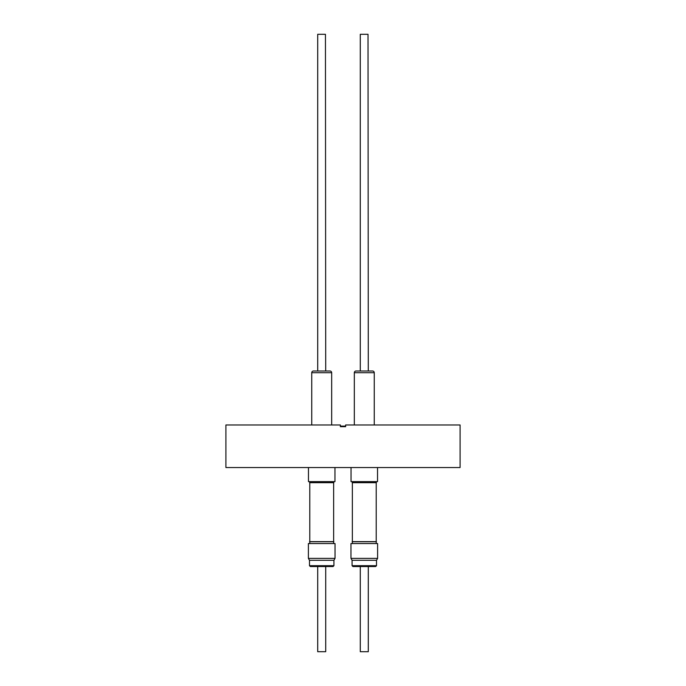 <?xml version="1.0" encoding="UTF-8"?>
<svg xmlns="http://www.w3.org/2000/svg" width="686" height="686" viewBox="0 0 686 686"><rect width="100%" height="100%" fill="white"/><g stroke="black" fill="none" stroke-linecap="round" stroke-linejoin="round"><path stroke-width="1.03" d="M308.383 558.37L335.034 558.37L335.034 543.552L308.383 543.552L308.383 558.37L309.489 560.282L309.489 565.693L333.928 565.693L333.079 566.542L310.338 566.542L309.489 565.693M335.034 558.37L333.928 560.282L309.489 560.282M333.079 566.542L325.713 566.542L325.713 651.7L317.704 651.7L317.704 566.542M309.789 543.552L309.789 481.632M309.789 482.558L333.636 482.558L333.636 481.632M333.636 482.558L333.636 543.552M308.468 467.543L308.468 481.632L334.957 481.632L334.957 467.543M325.447 34.3L317.704 34.3L317.704 371.006L317.241 371.006L326.184 371.006L325.713 371.006L325.447 34.3M311.744 372.704A1.706 1.706 0 0 1 313.451 371.006L329.975 371.006A1.706 1.706 0 0 1 331.672 372.704L311.744 372.704L311.744 424.968M331.672 424.968L331.672 372.704M350.966 558.37L377.617 558.37L377.617 543.552L350.966 543.552L350.966 558.37L352.072 560.282L352.072 565.693L376.511 565.693L375.662 566.542L352.921 566.542L352.072 565.693M377.617 558.37L376.511 560.282L352.072 560.282M375.662 566.542L368.296 566.542L368.296 651.7L360.287 651.7L360.287 566.542M352.364 543.552L352.364 481.632M352.364 482.558L376.211 482.558L376.211 481.632M376.211 482.558L376.211 543.552M351.043 467.543L351.043 481.632L377.532 481.632L377.532 467.543M368.022 34.3L360.287 34.3L360.287 371.006L359.816 371.006L368.759 371.006L368.296 371.006L368.022 34.3M354.328 372.704A1.706 1.706 0 0 1 356.025 371.006L372.549 371.006A1.706 1.706 0 0 1 374.256 372.704L354.328 372.704L354.328 424.968M374.256 424.968L374.256 372.704M340.359 426.117L345.641 426.117M460.092 424.968L460.092 467.543L225.908 467.543L225.908 424.968L340.359 424.968L340.359 426.666L345.641 426.666L345.641 424.968L460.092 424.968M352.364 541.743L376.211 541.743M352.158 541.623L376.425 541.623M352.158 482.687L376.425 482.687M309.789 541.743L333.636 541.743M309.575 541.623L333.842 541.623M309.575 482.687L333.842 482.687M376.511 560.282L376.511 565.693M333.928 560.282L333.928 565.693"/></g></svg>
